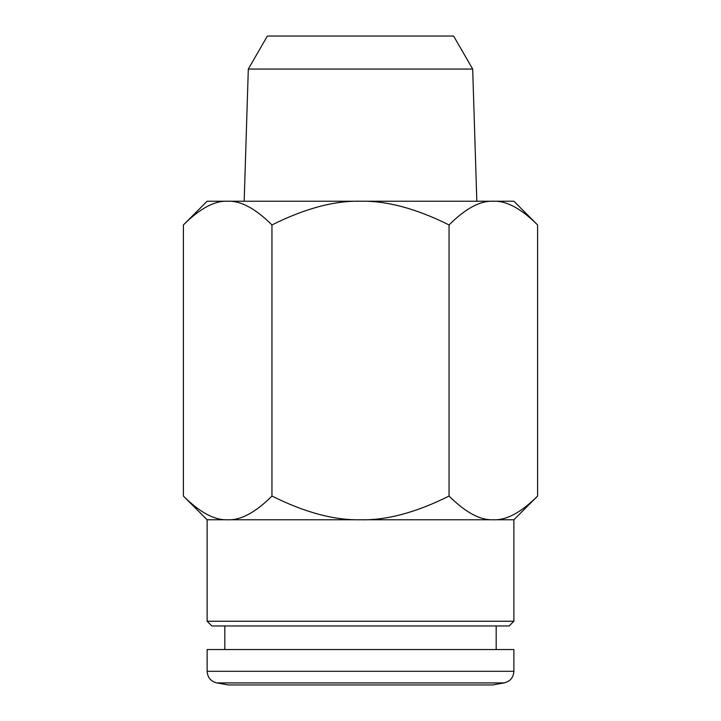 <?xml version="1.0" encoding="UTF-8"?>
<svg xmlns="http://www.w3.org/2000/svg" width="721" height="721" viewBox="0 0 721 721"><rect width="100%" height="100%" fill="white"/><g stroke="black" fill="none" stroke-linecap="round" stroke-linejoin="round"><path stroke-width="1.08" d="M492.641 684.95L228.359 684.95L216.877 682.922L504.123 682.922L492.641 684.95M513.875 671.305L207.125 671.305L207.125 649.558L513.875 649.558L513.875 671.305C513.433 677.533 510.18 681.399 504.123 682.922M496.183 625.963L496.183 649.558M248.312 69.072L267.374 36.05L453.626 36.05L472.688 69.072L248.312 69.072L244.176 201.222M183.395 224.952L207.125 201.222L227.674 201.222C240.769 200.663 255.531 208.567 271.952 224.952C304.839 208.513 334.355 200.609 360.5 201.222L513.875 201.222L537.605 224.952L537.605 496.048C521.157 512.487 506.403 520.391 493.326 519.778L360.5 519.778C334.301 520.337 304.785 512.433 271.952 496.048C255.504 512.487 240.742 520.391 227.674 519.778L207.125 519.778L183.395 496.048L183.395 224.952C199.843 208.513 214.597 200.609 227.674 201.222L360.5 201.222C386.699 200.663 416.215 208.567 449.048 224.952C465.496 208.513 480.258 200.609 493.326 201.222C506.43 200.663 521.184 208.567 537.605 224.952M449.048 224.952L449.048 496.048C416.161 512.487 386.645 520.391 360.5 519.778L227.674 519.778C214.57 520.337 199.816 512.433 183.395 496.048M271.952 224.952L271.952 496.048M513.875 621.241L509.161 625.963L211.839 625.963L207.125 621.241L513.875 621.241L513.875 519.778L493.326 519.778C480.231 520.337 465.469 512.433 449.048 496.048M207.125 671.305C207.567 677.533 210.82 681.399 216.877 682.922M224.817 625.963L224.817 649.558M472.688 69.072L476.824 201.222M207.125 621.241L207.125 519.778M513.875 519.778L537.605 496.048"/></g></svg>
